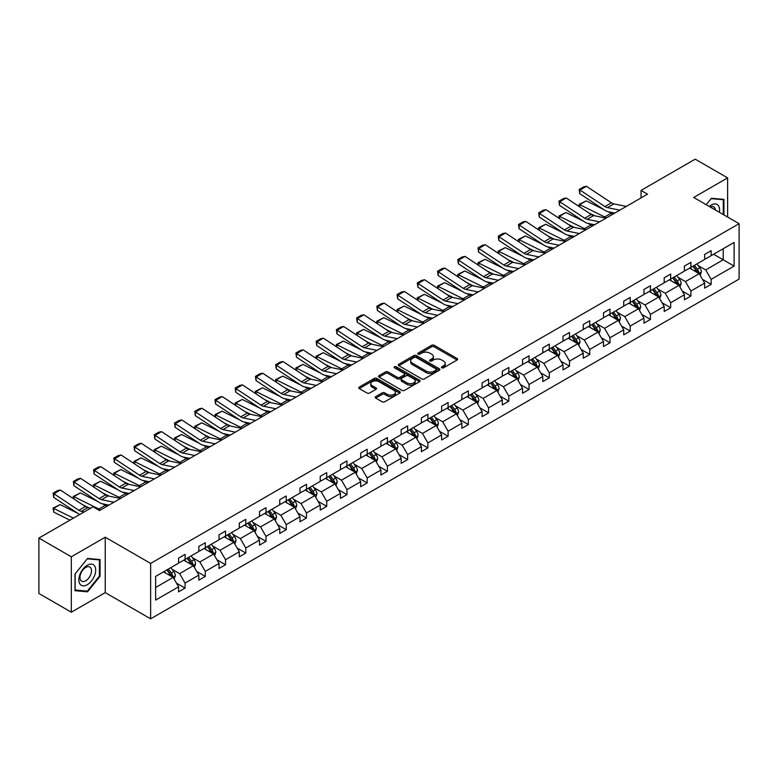 <?xml version="1.0" encoding="UTF-8"?>
<svg xmlns="http://www.w3.org/2000/svg" width="778" height="778" viewBox="0 0 778 778"><rect width="100%" height="100%" fill="white"/><g stroke="black" fill="none" stroke-linecap="round" stroke-linejoin="round"><path stroke-width="1.17" d="M441.797 367.809A1.264 0.729 0 0 0 443.577 367.809L457.104 360A1.799 1.041 0 0 0 457.629 359.271A1.799 1.041 0 0 0 457.104 358.532L434.182 345.296A1.799 1.041 0 0 0 431.644 345.296L418.117 353.115A1.264 0.729 0 0 0 417.747 353.62A1.264 0.729 0 0 0 418.117 354.136A1.264 0.729 0 0 0 419.896 354.136L421.647 353.124A5.757 3.326 0 0 1 429.796 353.124L431.702 354.233A5.757 3.326 0 0 1 433.395 356.587A5.757 3.326 0 0 1 431.702 358.94L429.952 359.942A1.264 0.729 0 0 0 429.582 360.457A1.264 0.729 0 0 0 429.952 360.973A1.264 0.729 0 0 0 431.732 360.973L433.482 359.961A5.757 3.326 0 0 1 441.632 359.961L443.548 361.07A5.757 3.326 0 0 1 445.23 363.423A5.757 3.326 0 0 1 443.548 365.767L441.797 366.778A1.264 0.729 0 0 0 441.427 367.294A1.264 0.729 0 0 0 441.797 367.809L441.797 366.778M375.755 396.605A1.799 1.041 0 0 0 375.22 397.344A1.799 1.041 0 0 0 375.755 398.073L382.183 401.788A1.799 1.041 0 0 0 384.721 401.788L399.746 393.114A1.799 1.041 0 0 0 400.271 392.375A1.799 1.041 0 0 0 399.746 391.645L376.834 378.409A1.799 1.041 0 0 0 374.286 378.409L359.261 387.084A1.799 1.041 0 0 0 358.736 387.823A1.799 1.041 0 0 0 359.261 388.553L367.031 393.036A1.799 1.041 0 0 0 369.579 393.036L376.007 389.331A1.799 1.041 0 0 0 376.533 388.592A1.799 1.041 0 0 0 376.007 387.862L372.156 385.635A4.814 2.781 0 0 1 370.746 383.671A4.814 2.781 0 0 1 373.712 381.103A4.814 2.781 0 0 1 378.964 381.706L394.047 390.41A4.814 2.781 0 0 1 395.457 392.375A4.814 2.781 0 0 1 392.491 394.952A4.814 2.781 0 0 1 387.24 394.349L384.721 392.89A1.799 1.041 0 0 0 382.183 392.89L375.755 396.605L375.755 398.073L382.183 394.388L382.183 392.89M105.244 537.209L71.323 556.795L38.9 538.075L38.9 593.488L71.323 612.208L105.244 592.622L150.64 618.831L150.64 563.418L105.244 537.209L105.244 592.622M727.625 217.052L727.625 177.89L693.704 197.466L739.1 223.675L150.64 563.418M727.625 177.89L695.192 159.169L641.043 190.425L641.043 197.913M38.9 538.075L93.049 506.809L99.535 510.553L647.529 194.169L641.043 190.425M421.773 378.925A1.799 1.041 0 0 0 424.321 378.925L439.346 370.25A1.799 1.041 0 0 0 439.871 369.521A1.799 1.041 0 0 0 439.346 368.782L416.425 355.556A1.799 1.041 0 0 0 413.877 355.556L398.861 364.23A1.799 1.041 0 0 0 398.326 364.96A1.799 1.041 0 0 0 398.861 365.699L421.773 378.925M394.971 368.082A1.264 0.729 0 0 1 396.245 368.257L419.517 381.697L404.521 390.361A1.799 1.041 0 0 1 401.973 390.361L379.061 377.126L385.489 373.44L385.489 371.942L379.061 375.657A1.799 1.041 0 0 0 378.536 376.396A1.799 1.041 0 0 0 379.061 377.126L379.061 375.657M385.489 373.44A1.799 1.041 0 0 1 388.037 373.44L388.037 371.942A1.799 1.041 0 0 0 385.489 371.942M388.037 371.942L397.325 377.311A1.799 1.041 0 0 0 399.873 377.311L404.142 374.85A1.799 1.041 0 0 0 404.667 374.111A1.799 1.041 0 0 0 404.142 373.382L394.465 367.79A1.264 0.729 0 0 1 394.096 367.274A1.264 0.729 0 0 1 394.874 366.603A1.264 0.729 0 0 1 396.245 366.759L419.546 380.218A1.799 1.041 0 0 1 420.071 380.948A1.799 1.041 0 0 1 419.546 381.687L419.546 380.218M71.323 556.795L71.323 612.208M155.629 576.41L178.59 563.155L178.59 558.147L185.076 554.403L185.076 559.411L198.828 551.476L198.828 546.457L205.304 542.713L205.304 547.731L219.056 539.796L219.056 534.778L225.542 531.034L225.542 536.052L239.293 528.116L239.293 523.098L245.78 519.354L245.78 524.372L259.521 516.436L259.521 511.418L266.008 507.674L266.008 512.692L279.759 504.747L279.759 499.729L286.246 495.985L286.246 501.003L299.987 493.067L299.987 488.049L306.474 484.305L306.474 489.323L320.225 481.387L320.225 476.369L326.711 472.625L326.711 477.643L340.463 469.708L340.463 464.69L346.939 460.946L346.939 465.964L360.691 458.028L360.691 453.01L367.177 449.266L367.177 454.284L380.928 446.339L380.928 441.321L387.415 437.576L387.415 442.594L401.156 434.659L401.156 429.641L407.643 425.897L407.643 430.915L421.394 422.979L421.394 417.961L427.881 414.217L427.881 419.235L441.632 411.299L441.632 406.281L448.109 402.537L448.109 407.555L461.86 399.61L461.86 394.602L468.346 390.857L468.346 395.866L482.097 387.93L482.097 382.912L488.584 379.168L488.584 384.186L502.325 376.251L502.325 371.232L508.812 367.488L508.812 372.506L522.563 364.571L522.563 359.553L529.05 355.809L529.05 360.827L542.791 352.891L542.791 347.873L549.278 344.129L549.278 349.147L563.029 341.202L563.029 336.193L569.515 332.439L569.515 337.458L583.267 329.522L583.267 324.504L589.743 320.76L589.743 325.778L603.495 317.842L603.495 312.824L609.981 309.08L609.981 314.098L623.732 306.162L623.732 301.144L630.219 297.4L630.219 302.418L643.96 294.483L643.96 289.465L650.447 285.721L650.447 290.739L664.198 282.793L664.198 277.775L670.685 274.031L670.685 279.049L684.426 271.114L684.426 266.095L690.913 262.351L690.913 267.369L704.664 259.434L704.664 254.416L711.15 250.672L711.15 255.69L734.111 242.435L734.111 266.095L711.15 279.351L711.15 284.369L704.664 288.113L704.664 283.095L690.913 291.03L690.913 296.048L684.426 299.793L684.426 294.774L670.685 302.72L670.685 307.738L664.198 311.482L664.198 306.464L650.447 314.4L650.447 319.418L643.96 323.162L643.96 318.144L630.219 326.079L630.219 331.097L623.732 334.841L623.732 329.823L609.981 337.759L609.981 342.777L603.495 346.521L603.495 341.503L589.743 349.439L589.743 354.457L583.267 358.201L583.267 353.183L569.515 361.128L569.515 366.146L563.029 369.89L563.029 364.872L549.278 372.808L549.278 377.826L542.791 381.57L542.791 376.552L529.05 384.488L529.05 389.506L522.563 393.25L522.563 388.232L508.812 396.167L508.812 401.185L502.325 404.93L502.325 399.911L488.584 407.857L488.584 412.865L482.097 416.609L482.097 411.601L468.346 419.536L468.346 424.555L461.86 428.299L461.86 423.281L448.109 431.216L448.109 436.234L441.632 439.978L441.632 434.96L427.881 442.896L427.881 447.914L421.394 451.658L421.394 446.64L407.643 454.576L407.643 459.594L401.156 463.338L401.156 458.32L387.415 466.265L387.415 471.274L380.928 475.018L380.928 470.009L367.177 477.945L367.177 482.963L360.691 486.707L360.691 481.689L346.939 489.625L346.939 494.643L340.463 498.387L340.463 493.369L326.711 501.304L326.711 506.322L320.225 510.067L320.225 505.048L306.474 512.984L306.474 518.002L299.987 521.746L299.987 516.728L286.246 524.673L286.246 529.692L279.759 533.436L279.759 528.418L266.008 536.353L266.008 541.371L259.521 545.115L259.521 540.097L245.78 548.033L245.78 553.051L239.293 556.795L239.293 551.777L225.542 559.713L225.542 564.731L219.056 568.475L219.056 563.457L205.304 571.392L205.304 576.41L198.828 580.155L198.828 575.136L185.076 583.082L185.076 588.1L178.59 591.844L178.59 586.826L155.629 600.081L155.629 576.41M150.64 618.831L739.1 279.088L739.1 223.675M183.773 560.16L193.372 565.703L179.63 573.639L172.123 569.311M179.63 573.639L185.076 583.082M193.372 565.703L198.828 575.136M178.59 561.959L179.63 562.562L185.076 559.411M204.011 548.48L213.61 554.024L199.858 561.959L192.351 557.631M199.858 561.959L205.304 571.392M213.61 554.024L219.056 563.457M198.828 550.279L199.858 550.882L205.304 547.731M224.249 536.801L233.847 542.344L220.096 550.279L212.589 545.942M220.096 550.279L225.542 559.713M233.847 542.344L239.293 551.777M219.056 538.6L220.096 539.193L225.542 536.052M244.477 525.121L254.075 530.664L240.324 538.6L232.817 534.262M240.324 538.6L245.78 548.033M254.075 530.664L259.521 540.097M239.293 526.92L240.324 527.513L245.78 524.372M264.714 513.441L274.313 518.975L260.562 526.92L253.054 522.583M260.562 526.92L266.008 536.353M274.313 518.975L279.759 528.418M259.521 515.231L260.562 515.833L266.008 512.692M284.942 501.752L294.541 507.295L280.8 515.231L273.292 510.903M280.8 515.231L286.246 524.673M294.541 507.295L299.987 516.728M279.759 503.551L280.8 504.154L286.246 501.003M305.18 490.072L314.779 495.615L301.028 503.551L293.52 499.223M301.028 503.551L306.474 512.984M314.779 495.615L320.225 505.048M299.987 491.871L301.028 492.474L306.474 489.323M325.408 478.392L335.007 483.935L321.265 491.871L313.758 487.534M321.265 491.871L326.711 501.304M335.007 483.935L340.463 493.369M320.225 480.191L321.265 480.785L326.711 477.643M345.646 466.712L355.245 472.256L341.493 480.191L333.986 475.854M341.493 480.191L346.939 489.625M355.245 472.256L360.691 481.689M340.463 468.512L341.493 469.105L346.939 465.964M365.884 455.033L375.482 460.566L361.731 468.512L354.223 464.174M361.731 468.512L367.177 477.945M375.482 460.566L380.928 470.009M360.691 456.822L361.731 457.425L367.177 454.284M386.112 443.343L395.71 448.887L381.959 456.822L374.461 452.495M381.959 456.822L387.415 466.265M395.71 448.887L401.156 458.32M380.928 445.142L381.959 445.745L387.415 442.594M406.349 431.664L415.948 437.207L402.197 445.142L394.689 440.805M402.197 445.142L407.643 454.576M415.948 437.207L421.394 446.64M401.156 433.463L402.197 434.066L407.643 430.915M426.577 419.984L436.176 425.527L422.435 433.463L414.927 429.125M422.435 433.463L427.881 442.896M436.176 425.527L441.632 434.96M421.394 421.783L422.435 422.376L427.881 419.235M446.815 408.304L456.414 413.847L442.663 421.783L435.155 417.446M442.663 421.783L448.109 431.216M456.414 413.847L461.86 423.281M441.632 410.094L442.663 410.696L448.109 407.555M467.053 396.615L476.651 402.158L462.9 410.103L455.393 405.766M462.9 410.103L468.346 419.536M476.651 402.158L482.097 411.601M461.86 398.414L462.9 399.017L468.346 395.866M487.281 384.935L496.879 390.478L483.128 398.414L475.621 394.086M483.128 398.414L488.584 407.857M496.879 390.478L502.325 399.911M482.097 386.734L483.128 387.337L488.584 384.186M507.519 373.255L517.117 378.798L503.366 386.734L495.858 382.397M503.366 386.734L508.812 396.167M517.117 378.798L522.563 388.232M502.325 375.054L503.366 375.648L508.812 372.506M527.747 361.576L537.345 367.119L523.604 375.054L516.096 370.717M523.604 375.054L529.05 384.488M537.345 367.119L542.791 376.552M522.563 363.375L523.604 363.968L529.05 360.827M547.984 349.896L557.583 355.429L543.832 363.375L536.324 359.037M543.832 363.375L549.278 372.808M557.583 355.429L563.029 364.872M542.791 351.685L543.832 352.288L549.278 349.147M568.212 338.206L577.811 343.75L564.069 351.685L556.562 347.358M564.069 351.685L569.515 361.128M577.811 343.75L583.267 353.183M563.029 340.005L564.069 340.608L569.515 337.458M588.45 326.527L598.049 332.07L584.297 340.005L576.79 335.678M584.297 340.005L589.743 349.439M598.049 332.07L603.495 341.503M583.267 328.326L584.297 328.929L589.743 325.778M608.688 314.847L618.286 320.39L604.535 328.326L597.027 323.988M604.535 328.326L609.981 337.759M618.286 320.39L623.732 329.823M603.495 316.646L604.535 317.239L609.981 314.098M628.916 303.167L638.514 308.71L624.763 316.646L617.255 312.309M624.763 316.646L630.219 326.079M638.514 308.71L643.96 318.144M623.732 304.966L624.763 305.56L630.219 302.418M649.153 291.487L658.752 297.021L645.001 304.966L637.493 300.629M645.001 304.966L650.447 314.4M658.752 297.021L664.198 306.464M643.96 293.277L645.001 293.88L650.447 290.739M669.381 279.798L678.98 285.341L665.239 293.277L657.731 288.949M665.239 293.277L670.685 302.72M678.98 285.341L684.426 294.774M664.198 281.597L665.239 282.2L670.685 279.049M689.619 268.118L699.218 273.661L685.467 281.597L677.959 277.269M685.467 281.597L690.913 291.03M699.218 273.661L704.664 283.095M684.426 269.917L685.467 270.52L690.913 267.369M713.611 254.27L723.209 259.803L705.704 269.917L698.197 265.58M705.704 269.917L711.15 279.351M734.111 266.095L723.209 259.803L723.209 248.727L734.111 242.435M704.664 258.238L705.704 258.831L711.15 255.69M155.629 587.497L173.144 577.383L163.545 571.849M173.144 577.383L178.59 586.826M702.524 279.39L711.15 284.369M682.287 291.069L690.913 296.048M662.059 302.749L670.685 307.738M641.821 314.438L650.447 319.418M621.593 326.118L630.219 331.097M601.355 337.798L609.981 342.777M581.117 349.478L589.743 354.457M560.889 361.167L569.515 366.146M540.652 372.847L549.278 377.826M520.424 384.526L529.05 389.506M500.186 396.206L508.812 401.185M479.958 407.886L488.584 412.865M459.72 419.575L468.346 424.555M439.482 431.255L448.109 436.234M419.254 442.935L427.881 447.914M399.017 454.615L407.643 459.594M378.789 466.294L387.415 471.274M358.551 477.984L367.177 482.963M338.323 489.663L346.939 494.643M318.085 501.343L326.711 506.322M297.848 513.023L306.474 518.002M277.62 524.703L286.246 529.692M257.382 536.392L266.008 541.371M237.154 548.072L245.78 553.051M216.916 559.752L225.542 564.731M196.688 571.431L205.304 576.41M176.45 583.121L185.076 588.1M723.929 214.913L723.929 199.382L711.413 198.264L706.23 204.702M100.051 576.255L100.051 559.567L87.535 558.448L75.019 574.018L75.019 590.716L87.535 591.825L100.051 576.255L99.409 575.885M442.293 367.984L443.548 367.265A5.757 3.326 0 0 0 445.23 364.921L445.23 363.423M433.395 356.587L433.395 358.084A5.757 3.326 0 0 1 431.702 360.438L430.458 361.157M457.075 360.019L434.182 346.794A1.799 1.041 0 0 0 431.644 346.794L418.613 354.321M439.317 370.27L416.425 357.053A1.799 1.041 0 0 0 413.877 357.053L398.881 365.709L398.861 364.23M436.157 370.036A1.264 0.729 0 0 0 436.526 369.521A1.264 0.729 0 0 0 436.157 369.005L416.045 357.394A1.264 0.729 0 0 0 414.266 357.394L412.418 358.454A5.757 3.326 0 0 0 410.726 360.807A5.757 3.326 0 0 0 412.418 363.161L426.169 371.096A5.757 3.326 0 0 0 434.309 371.096L436.157 370.036L436.157 371.534A1.264 0.729 0 0 0 436.526 371.018L436.526 369.521M410.726 360.807L410.726 362.305A5.757 3.326 0 0 0 412.418 364.658L412.418 363.161M436.157 371.534L434.309 372.594A5.757 3.326 0 0 1 426.169 372.594L412.418 364.658M388.037 373.44L397.325 378.808A1.799 1.041 0 0 0 399.873 378.808L404.142 376.348A1.799 1.041 0 0 0 404.667 375.609L404.667 374.111M406.972 382.883A4.814 2.781 0 0 0 412.223 383.486A4.814 2.781 0 0 0 415.199 380.909A4.814 2.781 0 0 0 413.789 378.944L408.469 375.881A1.799 1.041 0 0 0 405.921 375.881L401.662 378.341A1.799 1.041 0 0 0 401.127 379.071A1.799 1.041 0 0 0 401.662 379.81L406.972 382.883L406.972 384.381A4.814 2.781 0 0 0 412.223 384.984A4.814 2.781 0 0 0 415.199 382.406L415.199 380.909M401.127 379.071L401.127 380.568A1.799 1.041 0 0 0 401.662 381.308L401.662 379.81M406.972 384.381L401.662 381.308M395.457 392.375L395.457 393.872A4.814 2.781 0 0 1 392.491 396.449A4.814 2.781 0 0 1 387.24 395.846L384.721 394.388A1.799 1.041 0 0 0 382.183 394.388M370.746 383.671L370.746 385.168A4.814 2.781 0 0 0 372.156 387.133L372.156 385.635M375.978 389.34L372.156 387.133M399.746 391.645L399.746 393.114L376.834 379.907A1.799 1.041 0 0 0 374.286 379.907L359.29 388.572M86.212 591.066L87.535 591.825M700.2 275.373L701.396 271.921A4.862 2.811 -120 0 0 699.84 267.788L696.932 263.898M579.425 206.715L579.095 204.39L586.213 200.88L603.825 209.574M608.192 211.733L611.197 213.211A13.761 7.945 60 0 1 612.85 214.193M691.71 269.324L690.446 267.642M586.213 200.88L579.727 204.624L604.71 216.955A13.761 7.945 60 0 1 606.363 217.937M579.095 204.39L579.727 204.624L579.873 207.016M594.781 215.807L588.45 212.676M698.498 273.243L698.77 272.135A4.862 2.811 -120 0 0 697.38 269.207L694.472 265.317M693.247 266.027L696.456 270.297A2.48 1.43 60 0 1 696.903 271.055L698.77 272.135M692.906 266.222L695.824 270.102A4.862 2.811 60 0 1 697.03 272.397M619.803 210.177L607.404 207.638A9.171 5.29 60 0 1 604.944 206.559L579.96 190.046L579.727 193.654L604.71 210.157A13.761 7.945 -120 0 0 608.396 211.772L614.776 213.084M626.29 206.433L613.891 203.894A9.171 5.29 60 0 1 611.43 202.815L586.447 186.302L579.96 190.046L579.182 189.453L583.724 186.837L586.447 186.302M579.727 193.654L579.182 189.453M679.972 287.053L681.158 283.61A4.862 2.811 -120 0 0 679.612 279.467L676.695 275.577M559.188 218.394L558.857 216.07L565.985 212.559L583.588 221.253M587.964 223.412L590.969 224.9A13.761 7.945 60 0 1 592.622 225.873M671.472 281.014L670.208 279.321M565.985 212.559L559.499 216.303L584.482 228.644A13.761 7.945 60 0 1 586.135 229.617M558.857 216.07L559.499 216.303L559.645 218.696M574.543 227.487L568.212 224.356M678.26 284.933L678.533 283.814A4.862 2.811 -120 0 0 677.142 280.887L674.234 276.997M673.019 277.707L676.218 281.986A2.48 1.43 60 0 1 676.675 282.735L678.533 283.814M672.678 277.902L675.586 281.792A4.862 2.811 60 0 1 676.802 284.087M659.734 298.733L660.93 295.29A4.862 2.811 -120 0 0 659.374 291.147L656.467 287.257M538.96 230.084L538.619 227.75L545.748 224.239L563.36 232.933M567.726 235.092L570.731 236.58A13.761 7.945 60 0 1 572.384 237.553M651.244 292.693L649.98 291.001M545.748 224.239L539.261 227.983L564.245 240.324A13.761 7.945 60 0 1 565.898 241.297M538.619 227.75L539.261 227.983L539.407 230.376M554.306 239.167L547.975 236.045M658.032 296.613L658.305 295.494A4.862 2.811 -120 0 0 656.914 292.567L653.997 288.687M652.781 289.387L655.99 293.666A2.48 1.43 60 0 1 656.438 294.415L658.305 295.494M652.441 289.581L655.358 293.471A4.862 2.811 60 0 1 656.564 295.766M599.566 221.866L587.176 219.318A9.171 5.29 60 0 1 584.716 218.239L559.732 201.735L559.499 205.334L584.482 221.847A13.761 7.945 -120 0 0 588.168 223.461L594.538 224.764M606.052 218.122L593.653 215.574A9.171 5.29 60 0 1 591.202 214.495L566.219 197.991L559.732 201.735L558.954 201.142L563.486 198.516L566.219 197.991M559.499 205.334L558.954 201.142M579.338 233.546L566.938 230.998A9.171 5.29 60 0 1 564.478 229.928L539.494 213.415L539.261 217.013L564.245 233.526A13.761 7.945 -120 0 0 567.93 235.141L574.31 236.444M585.824 229.802L573.425 227.254A9.171 5.29 60 0 1 570.964 226.184L545.981 209.671L539.494 213.415L538.716 212.822L543.258 210.196L545.981 209.671M539.261 217.013L538.716 212.822M719.358 212.277A11.923 6.885 120 0 0 709.235 206.433M715.361 209.972A8.159 4.717 120 0 0 713.698 206.851A8.159 4.717 120 0 0 710.158 206.967M706.259 204.711L711.15 198.633L723.277 199.713L723.277 214.543M722.47 199.256L723.277 199.713M94.576 575.642A11.923 6.885 120 0 0 91.493 564.128A11.923 6.885 120 0 0 79.978 574.339A11.923 6.885 120 0 0 83.061 585.853A11.923 6.885 120 0 0 94.576 575.642M90.744 574.553A8.159 4.717 120 0 0 89.83 567.036A8.159 4.717 120 0 0 80.747 573.658A8.159 4.717 120 0 0 81.661 581.176A8.159 4.717 120 0 0 90.744 574.553M75.155 590.074L75.155 573.911L87.282 558.818L99.409 559.907L99.409 576.07L87.282 591.163L75.019 590.006M98.602 559.44L99.409 559.907M639.497 310.412L640.693 306.97A4.862 2.811 -120 0 0 639.146 302.827L636.229 298.947M518.722 241.763L518.391 239.439L525.51 235.919L543.122 244.613M547.498 246.772L550.493 248.26A13.761 7.945 60 0 1 552.147 249.242M631.007 304.373L629.742 302.691M525.51 235.919L519.033 239.663L544.016 252.004A13.761 7.945 60 0 1 545.67 252.986M518.391 239.439L519.033 239.663L519.169 242.055M534.078 250.847L527.747 247.725M637.795 308.292L638.067 307.174A4.862 2.811 -120 0 0 636.676 304.256L633.769 300.366M632.553 301.067L635.752 305.346A2.48 1.43 60 0 1 636.2 306.094L638.067 307.174M632.213 301.261L635.12 305.151A4.862 2.811 60 0 1 636.336 307.446M559.1 245.226L546.701 242.687A9.171 5.29 60 0 1 544.25 241.608L519.266 225.095L519.033 228.693L544.016 245.206A13.761 7.945 -120 0 0 547.702 246.821L554.072 248.133M565.587 241.481L553.187 238.943A9.171 5.29 60 0 1 550.736 237.864L525.753 221.351L519.266 225.095L518.488 224.502L523.02 221.886L525.753 221.351M519.033 228.693L518.488 224.502M619.269 322.092L620.465 318.649A4.862 2.811 -120 0 0 618.909 314.516L616.001 310.626M498.484 253.443L498.153 251.119L505.282 247.608L522.894 256.302M527.26 258.461L530.265 259.94A13.761 7.945 60 0 1 531.919 260.922M610.779 316.053L609.514 314.37M505.282 247.608L498.795 251.352L523.779 263.684A13.761 7.945 60 0 1 525.432 264.666M498.153 251.119L498.795 251.352L498.941 253.745M513.84 262.536L507.509 259.405M617.567 319.972L617.839 318.854A4.862 2.811 -120 0 0 616.448 315.936L613.531 312.046M612.315 312.746L615.524 317.025A2.48 1.43 60 0 1 615.972 317.784L617.839 318.854M611.975 312.951L614.892 316.831A4.862 2.811 60 0 1 616.098 319.126M538.872 256.905L526.473 254.367A9.171 5.29 60 0 1 524.012 253.288L499.029 236.775L498.795 240.373L523.779 256.886A13.761 7.945 -120 0 0 527.465 258.5L533.844 259.813M545.349 253.161L532.959 250.623A9.171 5.29 60 0 1 530.499 249.544L505.515 233.03L499.029 236.775L498.251 236.181L502.792 233.565L505.515 233.03M498.795 240.373L498.251 236.181M599.031 333.781L600.227 330.329A4.862 2.811 -120 0 0 598.671 326.196L595.763 322.306M478.256 265.123L477.925 262.799L485.044 259.288L502.656 267.982M507.032 270.141L510.028 271.619A13.761 7.945 60 0 1 511.681 272.601M590.541 327.733L589.277 326.05M485.044 259.288L478.558 263.032L503.541 275.363A13.761 7.945 60 0 1 505.194 276.346M477.925 262.799L478.558 263.032L478.703 265.424M493.612 274.216L487.281 271.084M597.329 331.652L597.601 330.543A4.862 2.811 -120 0 0 596.211 327.616L593.303 323.726M592.077 324.436L595.287 328.715A2.48 1.43 60 0 1 595.734 329.464L597.601 330.543M591.747 324.63L594.655 328.511A4.862 2.811 60 0 1 595.87 330.806M518.634 268.585L506.235 266.047A9.171 5.29 60 0 1 503.784 264.967L478.791 248.454L478.558 252.062L503.541 268.566A13.761 7.945 -120 0 0 507.237 270.18L513.606 271.493M525.121 264.841L512.721 262.303A9.171 5.29 60 0 1 510.261 261.223L485.278 244.71L478.791 248.454L478.013 247.861L482.555 245.245L485.278 244.71M478.558 252.062L478.013 247.861M578.803 345.461L579.989 342.019A4.862 2.811 -120 0 0 578.443 337.876L575.525 333.986M458.018 276.803L457.688 274.478L464.816 270.968L482.418 279.662M486.795 281.821L489.8 283.309A13.761 7.945 60 0 1 491.453 284.281M570.303 339.422L569.049 337.73M464.816 270.968L458.33 274.712L483.313 287.053A13.761 7.945 60 0 1 484.966 288.025M457.688 274.478L458.33 274.712L458.475 277.104M473.374 285.896L467.043 282.774M577.101 343.341L577.373 342.223A4.862 2.811 -120 0 0 575.973 339.296L573.065 335.415M571.849 336.115L575.049 340.394A2.48 1.43 60 0 1 575.506 341.143L577.373 342.223M571.509 336.31L574.417 340.2A4.862 2.811 60 0 1 575.632 342.495M498.397 280.274L486.007 277.727A9.171 5.29 60 0 1 483.546 276.647L458.563 260.144L458.33 263.742L483.313 280.255A13.761 7.945 -120 0 0 486.999 281.869L493.369 283.173M504.883 276.53L492.484 273.982A9.171 5.29 60 0 1 490.033 272.903L465.05 256.4L458.563 260.144L457.785 259.551L462.327 256.925L465.05 256.4M458.33 263.742L457.785 259.551M558.565 357.141L559.761 353.698A4.862 2.811 -120 0 0 558.205 349.555L555.298 345.665M437.79 288.492L437.46 286.158L444.578 282.647L462.19 291.342M466.557 293.501L469.562 294.988A13.761 7.945 60 0 1 471.215 295.961M550.075 351.102L548.811 349.41M444.578 282.647L438.092 286.392L463.075 298.733A13.761 7.945 60 0 1 464.729 299.705M437.46 286.158L438.092 286.392L438.238 288.784M453.146 297.575L446.805 294.454M556.863 355.021L557.136 353.902A4.862 2.811 -120 0 0 555.745 350.975L552.827 347.095M551.612 347.795L554.821 352.074A2.48 1.43 60 0 1 555.268 352.823L557.136 353.902M551.271 347.99L554.189 351.88A4.862 2.811 60 0 1 555.395 354.175M478.169 291.954L465.769 289.406A9.171 5.29 60 0 1 463.309 288.337L438.325 271.823L438.092 275.422L463.075 291.935A13.761 7.945 -120 0 0 466.761 293.549L473.141 294.852M484.655 288.21L472.256 285.662A9.171 5.29 60 0 1 469.795 284.592L444.812 268.079L438.325 271.823L437.547 271.23L442.089 268.604L444.812 268.079M438.092 275.422L437.547 271.23M538.337 368.821L539.524 365.378A4.862 2.811 -120 0 0 537.977 361.235L535.06 357.355M417.553 300.172L417.222 297.848L424.35 294.327L441.953 303.031M446.329 305.19L449.334 306.668A13.761 7.945 60 0 1 450.987 307.65M529.837 362.781L528.573 361.099M424.35 294.327L417.864 298.071L442.847 310.412A13.761 7.945 60 0 1 444.501 311.394M417.222 297.848L417.864 298.071L418.01 300.473M432.908 309.255L426.577 306.133M536.625 366.701L536.898 365.582A4.862 2.811 -120 0 0 535.507 362.665L532.599 358.775M531.384 359.475L534.583 363.754A2.48 1.43 60 0 1 535.031 364.512L536.898 365.582M531.043 359.669L533.951 363.559A4.862 2.811 60 0 1 535.167 365.854M457.931 303.634L445.531 301.096A9.171 5.29 60 0 1 443.081 300.016L418.097 283.503L417.864 287.101L442.847 303.615A13.761 7.945 -120 0 0 446.533 305.229L452.903 306.542M464.417 299.89L452.018 297.352A9.171 5.29 60 0 1 449.567 296.272L424.584 279.759L418.097 283.503L417.319 282.91L421.851 280.294L424.584 279.759M417.864 287.101L417.319 282.91M518.099 380.5L519.296 377.058A4.862 2.811 -120 0 0 517.74 372.925L514.832 369.035M397.315 311.852L396.984 309.527L404.113 306.017L421.725 314.711M426.091 316.87L429.096 318.348A13.761 7.945 60 0 1 430.749 319.33M509.609 374.461L508.345 372.779M404.113 306.017L397.626 309.761L422.61 322.092A13.761 7.945 60 0 1 424.263 323.074M396.984 309.527L397.626 309.761L397.772 312.153M412.671 320.944L406.34 317.813M516.398 378.38L516.67 377.272A4.862 2.811 -120 0 0 515.279 374.344L512.362 370.454M511.146 371.155L514.355 375.434A2.48 1.43 60 0 1 514.803 376.192L516.67 377.272M510.806 371.359L513.723 375.239A4.862 2.811 60 0 1 514.929 377.534M497.862 392.19L499.058 388.737A4.862 2.811 -120 0 0 497.512 384.604L494.594 380.714M377.087 323.531L376.756 321.207L383.875 317.696L401.487 326.39M405.863 328.549L408.858 330.028A13.761 7.945 60 0 1 410.512 331.01M489.372 386.141L488.107 384.458M383.875 317.696L377.398 321.44L402.382 333.772A13.761 7.945 60 0 1 404.035 334.754M376.756 321.207L377.398 321.44L377.534 323.833M392.443 332.624L386.112 329.493M496.16 390.06L496.432 388.951A4.862 2.811 -120 0 0 495.041 386.024L492.134 382.134M490.918 382.844L494.118 387.123A2.48 1.43 60 0 1 494.565 387.872L496.432 388.951M490.578 383.039L493.485 386.929A4.862 2.811 60 0 1 494.701 389.224M477.634 403.87L478.83 400.427A4.862 2.811 -120 0 0 477.274 396.284L474.366 392.394M356.849 335.211L356.519 332.887L363.647 329.376L381.259 338.07M385.625 340.229L388.63 341.717A13.761 7.945 60 0 1 390.284 342.69M469.144 397.83L467.879 396.138M363.647 329.376L357.16 333.12L382.144 345.461A13.761 7.945 60 0 1 383.797 346.434M356.519 332.887L357.16 333.12L357.306 335.512M372.205 344.304L365.874 341.182M475.932 401.749L476.204 400.631A4.862 2.811 -120 0 0 474.813 397.704L471.896 393.824M470.68 394.524L473.88 398.803A2.48 1.43 60 0 1 474.337 399.552L476.204 400.631M470.34 394.718L473.257 398.608A4.862 2.811 60 0 1 474.463 400.903M457.396 415.549L458.592 412.107A4.862 2.811 -120 0 0 457.036 407.964L454.128 404.083M336.621 346.9L336.291 344.566L343.409 341.056L361.021 349.75M365.397 351.909L368.393 353.397A13.761 7.945 60 0 1 370.046 354.379M448.906 409.51L447.642 407.828M343.409 341.056L336.923 344.8L361.906 357.141A13.761 7.945 60 0 1 363.559 358.123M336.291 344.566L336.923 344.8L337.069 347.192M351.977 355.984L345.646 352.862M455.694 413.429L455.966 412.311A4.862 2.811 -120 0 0 454.576 409.393L451.668 405.503M450.443 406.204L453.652 410.483A2.48 1.43 60 0 1 454.099 411.231L455.966 412.311M450.112 406.398L453.02 410.288A4.862 2.811 60 0 1 454.235 412.583M437.168 427.229L438.354 423.786A4.862 2.811 -120 0 0 436.808 419.643L433.891 415.763M316.383 358.58L316.053 356.256L323.181 352.735L340.783 361.439M345.16 363.598L348.165 365.077A13.761 7.945 60 0 1 349.818 366.059M428.668 421.19L427.414 419.507M323.181 352.735L316.695 356.48L341.678 368.821A13.761 7.945 60 0 1 343.331 369.803M316.053 356.256L316.695 356.48L316.841 358.882M331.739 367.673L325.408 364.542M435.466 425.109L435.738 423.991A4.862 2.811 -120 0 0 434.338 421.073L431.43 417.183M430.215 417.883L433.414 422.162A2.48 1.43 60 0 1 433.871 422.921L435.738 423.991M429.874 418.078L432.782 421.968A4.862 2.811 60 0 1 433.998 424.263M416.93 438.909L418.126 435.466A4.862 2.811 -120 0 0 416.57 431.333L413.663 427.443M296.155 370.26L295.825 367.936L302.943 364.425L320.555 373.119M324.922 375.278L327.927 376.756A13.761 7.945 60 0 1 329.58 377.738M408.44 432.869L407.176 431.187M302.943 364.425L296.457 368.169L321.44 380.5A13.761 7.945 60 0 1 323.094 381.483M295.825 367.936L296.457 368.169L296.603 370.561M311.511 379.353L305.171 376.221M415.228 436.789L415.501 435.68A4.862 2.811 -120 0 0 414.11 432.753L411.192 428.863M409.977 429.573L413.186 433.842A2.48 1.43 60 0 1 413.633 434.601L415.501 435.68M409.636 429.767L412.554 433.647A4.862 2.811 60 0 1 413.76 435.943M396.702 450.598L397.889 447.146A4.862 2.811 -120 0 0 396.342 443.013L393.425 439.123M275.918 381.94L275.587 379.615L282.715 376.105L300.318 384.799M304.694 386.958L307.699 388.436A13.761 7.945 60 0 1 309.352 389.418M388.203 444.549L386.938 442.867M282.715 376.105L276.229 379.849L301.212 392.18A13.761 7.945 60 0 1 302.866 393.162M275.587 379.615L276.229 379.849L276.375 382.241M291.273 391.033L284.942 387.901M394.991 448.478L395.263 447.36A4.862 2.811 -120 0 0 393.872 444.433L390.964 440.543M389.749 441.252L392.948 445.531A2.48 1.43 60 0 1 393.396 446.28L395.263 447.36M389.408 441.447L392.316 445.337A4.862 2.811 60 0 1 393.532 447.632M376.464 462.278L377.661 458.835A4.862 2.811 -120 0 0 376.105 454.692L373.197 450.802M255.68 393.619L255.349 391.295L262.478 387.784L280.09 396.479M284.456 398.637L287.461 400.125A13.761 7.945 60 0 1 289.115 401.098M367.975 456.239L366.71 454.546M262.478 387.784L255.991 391.529L280.975 403.87A13.761 7.945 60 0 1 282.628 404.842M255.349 391.295L255.991 391.529L256.137 393.921M271.036 402.712L264.705 399.591M374.763 460.158L375.035 459.039A4.862 2.811 -120 0 0 373.644 456.112L370.727 452.232M369.511 452.932L372.72 457.211A2.48 1.43 60 0 1 373.168 457.96L375.035 459.039M369.171 453.127L372.088 457.017A4.862 2.811 60 0 1 373.294 459.312M356.227 473.958L357.423 470.515A4.862 2.811 -120 0 0 355.877 466.372L352.959 462.492M235.452 405.309L235.121 402.975L242.24 399.464L259.852 408.158M264.228 410.317L267.224 411.805A13.761 7.945 60 0 1 268.877 412.787M347.737 467.918L346.473 466.236M242.24 399.464L235.763 403.208L260.747 415.549A13.761 7.945 60 0 1 262.4 416.531M235.121 402.975L235.763 403.208L235.899 405.601M250.808 414.392L244.477 411.27M354.525 471.838L354.797 470.719A4.862 2.811 -120 0 0 353.406 467.802L350.499 463.912M349.273 464.612L352.483 468.891A2.48 1.43 60 0 1 352.93 469.64L354.797 470.719M348.943 464.806L351.851 468.696A4.862 2.811 60 0 1 353.066 470.991M335.999 485.637L337.185 482.195A4.862 2.811 -120 0 0 335.639 478.052L332.731 474.172M215.214 416.989L214.884 414.664L222.012 411.144L239.614 419.848M243.991 422.007L246.996 423.485A13.761 7.945 60 0 1 248.649 424.467M327.509 479.598L326.245 477.916M222.012 411.144L215.525 414.888L240.509 427.229A13.761 7.945 60 0 1 242.162 428.211M214.884 414.664L215.525 414.888L215.671 417.29M230.57 426.081L224.239 422.95M334.297 483.517L334.569 482.399A4.862 2.811 -120 0 0 333.179 479.481L330.261 475.591M329.045 476.292L332.245 480.571A2.48 1.43 60 0 1 332.702 481.329L334.569 482.399M328.705 476.486L331.623 480.376A4.862 2.811 60 0 1 332.828 482.671M437.703 315.314L425.303 312.775A9.171 5.29 60 0 1 422.843 311.696L397.859 295.183L397.626 298.781L422.61 315.294A13.761 7.945 -120 0 0 426.295 316.909L432.675 318.221M444.189 311.57L431.79 309.031A9.171 5.29 60 0 1 429.33 307.952L404.346 291.439L397.859 295.183L397.081 294.59L401.623 291.974L404.346 291.439M397.626 298.781L397.081 294.59M417.465 327.003L405.066 324.455A9.171 5.29 60 0 1 402.615 323.376L377.631 306.872L377.398 310.471L402.382 326.974A13.761 7.945 -120 0 0 406.067 328.598L412.437 329.901M423.952 323.259L411.552 320.711A9.171 5.29 60 0 1 409.092 319.632L384.108 303.128L377.631 306.872L376.844 306.279L381.385 303.653L384.108 303.128M377.398 310.471L376.844 306.279M397.237 338.683L384.838 336.135A9.171 5.29 60 0 1 382.377 335.055L357.394 318.552L357.16 322.15L382.144 338.663A13.761 7.945 -120 0 0 385.83 340.278L392.209 341.581M403.714 334.939L391.324 332.391A9.171 5.29 60 0 1 388.864 331.311L363.88 314.808L357.394 318.552L356.616 317.959L361.157 315.333L363.88 314.808M357.16 322.15L356.616 317.959M376.999 350.363L364.6 347.815A9.171 5.29 60 0 1 362.14 346.745L337.156 330.232L336.923 333.83L361.906 350.343A13.761 7.945 -120 0 0 365.592 351.957L371.972 353.261M383.486 346.618L371.087 344.071A9.171 5.29 60 0 1 368.626 343.001L343.643 326.488L337.156 330.232L336.378 329.639L340.92 327.013L343.643 326.488M336.923 333.83L336.378 329.639M356.762 362.042L344.372 359.504A9.171 5.29 60 0 1 341.912 358.425L316.928 341.912L316.695 345.51L341.678 362.023A13.761 7.945 -120 0 0 345.364 363.637L351.734 364.95M363.248 358.298L350.849 355.76A9.171 5.29 60 0 1 348.398 354.68L323.415 338.167L316.928 341.912L316.15 341.318L320.692 338.702L323.415 338.167M316.695 345.51L316.15 341.318M336.534 373.722L324.134 371.184A9.171 5.29 60 0 1 321.674 370.104L296.69 353.591L296.457 357.19L321.44 373.703A13.761 7.945 -120 0 0 325.126 375.317L331.506 376.63M343.02 369.978L330.621 367.44A9.171 5.29 60 0 1 328.16 366.36L303.177 349.847L296.69 353.591L295.912 352.998L300.454 350.382L303.177 349.847M296.457 357.19L295.912 352.998M316.296 385.411L303.897 382.864A9.171 5.29 60 0 1 301.446 381.784L276.462 365.281L276.229 368.879L301.212 385.382A13.761 7.945 -120 0 0 304.898 387.006L311.268 388.31M322.782 381.667L310.383 379.119A9.171 5.29 60 0 1 307.932 378.04L282.949 361.537L276.462 365.281L275.684 364.688L280.216 362.062L282.949 361.537M276.229 368.879L275.684 364.688M296.068 397.091L283.669 394.543A9.171 5.29 60 0 1 281.208 393.474L256.225 376.96L255.991 380.559L280.975 397.072A13.761 7.945 -120 0 0 284.66 398.686L291.04 399.989M302.545 393.347L290.155 390.799A9.171 5.29 60 0 1 287.695 389.729L262.711 373.216L256.225 376.96L255.447 376.367L259.988 373.741L262.711 373.216M255.991 380.559L255.447 376.367M275.83 408.771L263.431 406.233A9.171 5.29 60 0 1 260.98 405.153L235.997 388.64L235.763 392.238L260.747 408.751A13.761 7.945 -120 0 0 264.432 410.366L270.802 411.669M282.317 405.027L269.917 402.489A9.171 5.29 60 0 1 267.457 401.409L242.473 384.896L235.997 388.64L235.209 388.047L239.75 385.421L242.473 384.896M235.763 392.238L235.209 388.047M255.592 420.451L243.203 417.912A9.171 5.29 60 0 1 240.742 416.833L215.759 400.32L215.525 403.918L240.509 420.431A13.761 7.945 -120 0 0 244.195 422.046L250.565 423.358M262.079 416.707L249.689 414.168A9.171 5.29 60 0 1 247.229 413.089L222.245 396.576L215.759 400.32L214.981 399.727L219.522 397.111L222.245 396.576M215.525 403.918L214.981 399.727M315.761 497.327L316.957 493.874A4.862 2.811 -120 0 0 315.401 489.741L312.493 485.851M194.986 428.668L194.656 426.344L201.774 422.833L219.386 431.527M223.753 433.686L226.758 435.165A13.761 7.945 60 0 1 228.411 436.147M307.271 491.278L306.007 489.595M201.774 422.833L195.288 426.577L220.271 438.909A13.761 7.945 60 0 1 221.924 439.891M194.656 426.344L195.288 426.577L195.434 428.97M210.342 437.761L204.011 434.63M314.059 495.197L314.331 494.088A4.862 2.811 -120 0 0 312.941 491.161L310.033 487.271M308.808 487.981L312.017 492.25A2.48 1.43 60 0 1 312.464 493.009L314.331 494.088M308.467 488.176L311.385 492.056A4.862 2.811 60 0 1 312.591 494.351M235.364 432.13L222.965 429.592A9.171 5.29 60 0 1 220.505 428.513L195.521 412L195.288 415.608L220.271 432.111A13.761 7.945 -120 0 0 223.957 433.725L230.337 435.038M241.851 428.386L229.452 425.848A9.171 5.29 60 0 1 226.991 424.769L202.008 408.256L195.521 412L194.743 411.406L199.285 408.79L202.008 408.256M195.288 415.608L194.743 411.406M295.533 509.007L296.719 505.564A4.862 2.811 -120 0 0 295.173 501.421L292.256 497.531M174.749 440.348L174.418 438.024L181.546 434.513L199.149 443.207M203.525 445.366L206.53 446.854A13.761 7.945 60 0 1 208.183 447.827M287.033 502.967L285.779 501.275M181.546 434.513L175.06 438.257L200.043 450.598A13.761 7.945 60 0 1 201.697 451.571M174.418 438.024L175.06 438.257L175.206 440.649M190.104 449.441L183.773 446.309M293.831 506.886L294.094 505.768A4.862 2.811 -120 0 0 292.703 502.841L289.795 498.951M288.58 499.661L291.779 503.94A2.48 1.43 60 0 1 292.236 504.689L294.094 505.768M288.239 499.855L291.147 503.745A4.862 2.811 60 0 1 292.363 506.04M215.127 443.82L202.737 441.272A9.171 5.29 60 0 1 200.277 440.192L175.293 423.689L175.06 427.287L200.043 443.8A13.761 7.945 -120 0 0 203.729 445.415L210.099 446.718M221.613 440.076L209.214 437.528A9.171 5.29 60 0 1 206.763 436.448L181.78 419.945L175.293 423.689L174.515 423.096L179.057 420.47L181.78 419.945M175.06 427.287L174.515 423.096M275.295 520.686L276.491 517.244A4.862 2.811 -120 0 0 274.935 513.101L272.028 509.211M154.521 452.037L154.19 449.703L161.309 446.193L178.921 454.887M183.287 457.046L186.292 458.534A13.761 7.945 60 0 1 187.945 459.506M266.805 514.647L265.541 512.955M161.309 446.193L154.822 449.937L179.806 462.278A13.761 7.945 60 0 1 181.459 463.25M154.19 449.703L154.822 449.937L154.968 452.329M169.867 461.121L163.536 457.999M273.593 518.566L273.866 517.448A4.862 2.811 -120 0 0 272.475 514.521L269.558 510.64M268.342 511.34L271.551 515.62A2.48 1.43 60 0 1 271.999 516.368L273.866 517.448M268.002 511.535L270.919 515.425A4.862 2.811 60 0 1 272.125 517.72M194.899 455.5L182.499 452.952A9.171 5.29 60 0 1 180.039 451.882L155.055 435.369L154.822 438.967L179.806 455.48A13.761 7.945 -120 0 0 183.491 457.094L189.871 458.398M201.385 451.755L188.986 449.207A9.171 5.29 60 0 1 186.526 448.138L161.542 431.625L155.055 435.369L154.277 434.776L158.819 432.15L161.542 431.625M154.822 438.967L154.277 434.776M255.067 532.366L256.254 528.923A4.862 2.811 -120 0 0 254.707 524.78L251.79 520.9M134.283 463.717L133.952 461.393L141.071 457.872L158.683 466.567M163.059 468.726L166.054 470.213A13.761 7.945 60 0 1 167.717 471.196M246.568 526.327L245.303 524.644M141.071 457.872L134.594 461.617L159.578 473.958A13.761 7.945 60 0 1 161.231 474.94M133.952 461.393L134.594 461.617L134.73 464.009M149.639 472.8L143.308 469.679M253.356 530.246L253.628 529.128A4.862 2.811 -120 0 0 252.237 526.21L249.33 522.32M248.114 523.02L251.313 527.299A2.48 1.43 60 0 1 251.761 528.048L253.628 529.128M247.774 523.215L250.681 527.105A4.862 2.811 60 0 1 251.897 529.4M174.661 467.179L162.262 464.641A9.171 5.29 60 0 1 159.811 463.562L134.827 447.049L134.594 450.647L159.578 467.16A13.761 7.945 -120 0 0 163.263 468.774L169.633 470.087M181.148 463.435L168.748 460.897A9.171 5.29 60 0 1 166.298 459.817L141.314 443.304L134.827 447.049L134.049 446.455L138.581 443.839L141.314 443.304M134.594 450.647L134.049 446.455M234.83 544.046L236.026 540.603A4.862 2.811 -120 0 0 234.47 536.47L231.562 532.58M114.045 475.397L113.714 473.073L120.843 469.562L138.455 478.256M142.821 480.415L145.826 481.893A13.761 7.945 60 0 1 147.48 482.875M226.34 538.006L225.075 536.324M120.843 469.562L114.356 473.306L139.34 485.637A13.761 7.945 60 0 1 140.993 486.62M113.714 473.073L114.356 473.306L114.502 475.698M129.401 484.49L123.07 481.358M233.128 541.926L233.4 540.807A4.862 2.811 -120 0 0 232.009 537.89L229.092 534M227.876 534.7L231.085 538.979A2.48 1.43 60 0 1 231.533 539.738L233.4 540.807M227.536 534.904L230.453 538.784A4.862 2.811 60 0 1 231.659 541.08M154.433 478.859L142.034 476.321A9.171 5.29 60 0 1 139.573 475.241L114.59 458.728L114.356 462.327L139.34 478.84A13.761 7.945 -120 0 0 143.026 480.454L149.405 481.767M160.91 475.115L148.52 472.577A9.171 5.29 60 0 1 146.06 471.497L121.076 454.984L114.59 458.728L113.812 458.135L118.353 455.519L121.076 454.984M114.356 462.327L113.812 458.135M214.592 555.735L215.788 552.283A4.862 2.811 -120 0 0 214.232 548.15L211.324 544.26M93.817 487.077L93.486 484.752L100.605 481.242L118.217 489.936M122.593 492.095L125.589 493.573A13.761 7.945 60 0 1 127.242 494.555M206.102 549.686L204.838 548.004M100.605 481.242L94.119 484.986L119.102 497.317A13.761 7.945 60 0 1 120.765 498.299M93.486 484.752L94.119 484.986L94.264 487.378M109.173 496.17L102.842 493.038M212.89 553.605L213.162 552.497A4.862 2.811 -120 0 0 211.772 549.569L208.864 545.679M207.638 546.389L210.848 550.668A2.48 1.43 60 0 1 211.295 551.417L213.162 552.497M207.308 546.584L210.216 550.464A4.862 2.811 60 0 1 211.431 552.759M134.195 490.539L121.796 488.001A9.171 5.29 60 0 1 119.345 486.921L94.362 470.408L94.119 474.016L119.102 490.519A13.761 7.945 -120 0 0 122.798 492.143L129.167 493.447M140.682 486.795L128.282 484.256A9.171 5.29 60 0 1 125.822 483.177L100.839 466.664L94.362 470.408L93.574 469.815L98.116 467.199L100.839 466.664M94.119 474.016L93.574 469.815M194.364 567.415L195.55 563.972A4.862 2.811 -120 0 0 194.004 559.829L191.087 555.939M73.579 498.756L73.249 496.432L80.377 492.921L97.979 501.615M102.356 503.774L105.361 505.262A13.761 7.945 60 0 1 107.014 506.235M185.864 561.376L184.61 559.683M80.377 492.921L73.891 496.665L98.874 509.007A13.761 7.945 60 0 1 100.527 509.979M73.249 496.432L73.891 496.665L74.036 499.058M88.935 507.849L82.604 504.728M192.662 565.295L192.934 564.176A4.862 2.811 -120 0 0 191.544 561.249L188.626 557.369M187.41 558.069L190.61 562.348A2.48 1.43 60 0 1 191.067 563.097L192.934 564.176M187.07 558.264L189.978 562.154A4.862 2.811 60 0 1 191.194 564.449M113.958 502.228L101.568 499.68A9.171 5.29 60 0 1 99.107 498.601L74.124 482.097L73.891 485.696L98.874 502.209A13.761 7.945 -120 0 0 102.56 503.823L108.93 505.126M120.444 498.484L108.054 495.936A9.171 5.29 60 0 1 105.594 494.857L80.611 478.353L74.124 482.097L73.346 481.504L77.888 478.878L80.611 478.353M73.891 485.696L73.346 481.504M174.126 579.095L175.322 575.652A4.862 2.811 -120 0 0 173.766 571.509L170.859 567.619M60.139 504.601L53.653 508.345L53.886 512.216L53.021 508.112L60.139 504.601L77.751 513.295M165.636 573.055L164.372 571.363M53.021 508.112L73.453 518.119M69.952 520.151L53.886 512.216M172.424 576.975L172.697 575.856A4.862 2.811 -120 0 0 171.306 572.929L168.388 569.049M167.173 569.749L170.382 574.028A2.48 1.43 60 0 1 170.829 574.777L172.697 575.856M166.832 569.943L169.75 573.833A4.862 2.811 60 0 1 170.956 576.128M84.16 511.943L81.33 511.36A9.171 5.29 60 0 1 78.87 510.29L53.886 493.777L53.653 497.375L78.636 513.888A13.761 7.945 -120 0 0 79.696 514.521M90.647 508.199L87.817 507.616A9.171 5.29 60 0 1 85.356 506.546L60.373 490.033L53.886 493.777L53.108 493.184L57.65 490.558L60.373 490.033M100.216 510.164L98.116 509.736M53.653 497.375L53.108 493.184M443.548 367.265L443.548 365.767M429.952 360.973L429.952 359.942M431.702 360.438L431.702 358.94M418.117 354.136L418.117 353.115M431.644 346.794L431.644 345.296M434.182 346.794L434.182 345.296M457.104 360L457.104 358.532M413.877 357.053L413.877 355.556M416.425 357.053L416.425 355.556M439.346 370.25L439.346 368.782M426.169 372.594L426.169 371.096M434.309 372.594L434.309 371.096M397.325 378.808L397.325 377.311M399.873 378.808L399.873 377.311M404.142 376.348L404.142 374.85M396.245 368.257L396.245 366.759M384.721 394.388L384.721 392.89M387.24 395.846L387.24 394.349M376.007 389.331L376.007 387.862M359.261 388.553L359.261 387.084M374.286 379.907L374.286 378.409M376.834 379.907L376.834 378.409M698.868 273.457L701.367 272.018M697.38 269.207L699.84 267.788M694.443 270.9L695.824 270.102M611.197 213.211L604.71 216.955M607.404 207.638L613.891 203.894M604.944 206.559L611.43 202.815M678.63 285.137L681.129 283.698M677.142 280.887L679.612 279.467M674.205 282.589L675.586 281.792M590.969 224.9L584.482 228.644M658.402 296.826L660.892 295.377M656.914 292.567L659.374 291.147M653.977 294.269L655.358 293.471M570.731 236.58L564.245 240.324M587.176 219.318L593.653 215.574M584.716 218.239L591.202 214.495M566.938 230.998L573.425 227.254M564.478 229.928L570.964 226.184M638.164 308.506L640.664 307.067M636.676 304.256L639.146 302.827M633.739 305.949L635.12 305.151M550.493 248.26L544.016 252.004M546.701 242.687L553.187 238.943M544.25 241.608L550.736 237.864M617.936 320.186L620.426 318.747M616.448 315.936L618.909 314.516M613.502 317.628L614.892 316.831M530.265 259.94L523.779 263.684M526.473 254.367L532.959 250.623M524.012 253.288L530.499 249.544M597.699 331.866L600.198 330.426M596.211 327.616L598.671 326.196M593.274 329.318L594.655 328.511M510.028 271.619L503.541 275.363M506.235 266.047L512.721 262.303M503.784 264.967L510.261 261.223M577.461 343.545L579.96 342.106M575.973 339.296L578.443 337.876M573.036 340.997L574.417 340.2M489.8 283.309L483.313 287.053M486.007 277.727L492.484 273.982M483.546 276.647L490.033 272.903M557.233 355.235L559.732 353.786M555.745 350.975L558.205 349.555M552.808 352.677L554.189 351.88M469.562 294.988L463.075 298.733M465.769 289.406L472.256 285.662M463.309 288.337L469.795 284.592M536.995 366.915L539.494 365.475M535.507 362.665L537.977 361.235M532.57 364.357L533.951 363.559M449.334 306.668L442.847 310.412M445.531 301.096L452.018 297.352M443.081 300.016L449.567 296.272M516.767 378.594L519.257 377.155M515.279 374.344L517.74 372.925M512.342 376.037L513.723 375.239M429.096 318.348L422.61 322.092M496.529 390.274L499.029 388.835M495.041 386.024L497.512 384.604M492.104 387.726L493.485 386.929M408.858 330.028L402.382 333.772M476.292 401.963L478.791 400.514M474.813 397.704L477.274 396.284M471.867 399.406L473.257 398.608M388.63 341.717L382.144 345.461M456.064 413.643L458.563 412.194M454.576 409.393L457.036 407.964M451.639 411.085L453.02 410.288M368.393 353.397L361.906 357.141M435.826 425.323L438.325 423.884M434.338 421.073L436.808 419.643M431.401 422.765L432.782 421.968M348.165 365.077L341.678 368.821M415.598 437.003L418.087 435.563M414.11 432.753L416.57 431.333M411.173 434.445L412.554 433.647M327.927 376.756L321.44 380.5M395.36 448.682L397.859 447.243M393.872 444.433L396.342 443.013M390.935 446.134L392.316 445.337M307.699 388.436L301.212 392.18M375.132 460.372L377.622 458.923M373.644 456.112L376.105 454.692M370.707 457.814L372.088 457.017M287.461 400.125L280.975 403.87M354.894 472.051L357.394 470.612M353.406 467.802L355.877 466.372M350.47 469.494L351.851 468.696M267.224 411.805L260.747 415.549M334.657 483.731L337.156 482.292M333.179 479.481L335.639 478.052M330.232 481.174L331.623 480.376M246.996 423.485L240.509 427.229M425.303 312.775L431.79 309.031M422.843 311.696L429.33 307.952M405.066 324.455L411.552 320.711M402.615 323.376L409.092 319.632M384.838 336.135L391.324 332.391M382.377 335.055L388.864 331.311M364.6 347.815L371.087 344.071M362.14 346.745L368.626 343.001M344.372 359.504L350.849 355.76M341.912 358.425L348.398 354.68M324.134 371.184L330.621 367.44M321.674 370.104L328.16 366.36M303.897 382.864L310.383 379.119M301.446 381.784L307.932 378.04M283.669 394.543L290.155 390.799M281.208 393.474L287.695 389.729M263.431 406.233L269.917 402.489M260.98 405.153L267.457 401.409M243.203 417.912L249.689 414.168M240.742 416.833L247.229 413.089M314.429 495.411L316.928 493.972M312.941 491.161L315.401 489.741M310.004 492.853L311.385 492.056M226.758 435.165L220.271 438.909M222.965 429.592L229.452 425.848M220.505 428.513L226.991 424.769M294.191 507.091L296.69 505.651M292.703 502.841L295.173 501.421M289.766 504.543L291.147 503.745M206.53 446.854L200.043 450.598M202.737 441.272L209.214 437.528M200.277 440.192L206.763 436.448M273.963 518.78L276.453 517.331M272.475 514.521L274.935 513.101M269.538 516.222L270.919 515.425M186.292 458.534L179.806 462.278M182.499 452.952L188.986 449.207M180.039 451.882L186.526 448.138M253.725 530.46L256.225 529.021M252.237 526.21L254.707 524.78M249.3 527.902L250.681 527.105M166.054 470.213L159.578 473.958M162.262 464.641L168.748 460.897M159.811 463.562L166.298 459.817M233.497 542.14L235.987 540.7M232.009 537.89L234.47 536.47M229.063 539.582L230.453 538.784M145.826 481.893L139.34 485.637M142.034 476.321L148.52 472.577M139.573 475.241L146.06 471.497M213.26 553.819L215.759 552.38M211.772 549.569L214.232 548.15M208.835 551.271L210.216 550.464M125.589 493.573L119.102 497.317M121.796 488.001L128.282 484.256M119.345 486.921L125.822 483.177M193.022 565.499L195.521 564.06M191.544 561.249L194.004 559.829M188.597 562.951L189.978 562.154M105.361 505.262L98.874 509.007M101.568 499.68L108.054 495.936M99.107 498.601L105.594 494.857M172.794 577.188L175.293 575.739M171.306 572.929L173.766 571.509M168.369 574.631L169.75 573.833M81.33 511.36L87.817 507.616M78.87 510.29L85.356 506.546"/></g></svg>
